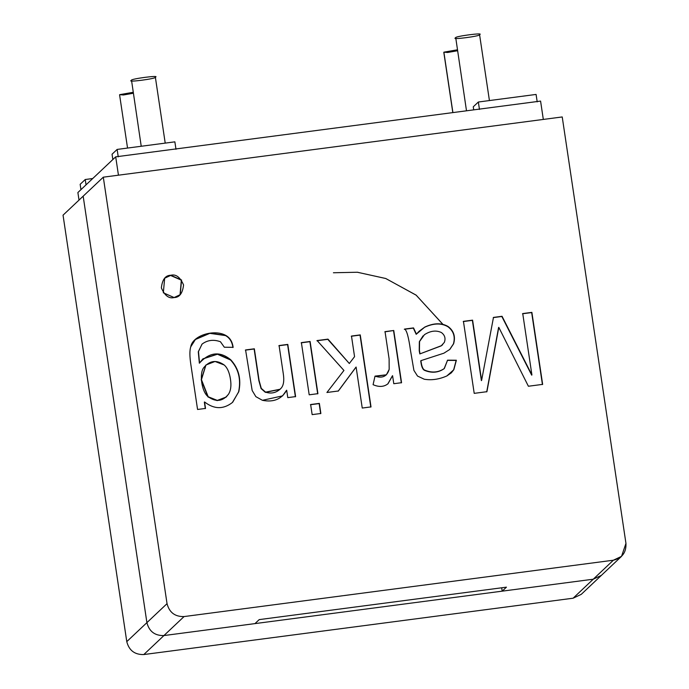 <?xml version="1.0" encoding="UTF-8"?>
<svg xmlns="http://www.w3.org/2000/svg" width="689" height="689" viewBox="0 0 689 689"><rect width="100%" height="100%" fill="white"/><g stroke="black" fill="none" stroke-linecap="round" stroke-linejoin="round"><path stroke-width="1.03" d="M254.973 623.605L163.93 635.559C154.861 635.783 149.186 631.477 146.903 622.641L83.171 196.176L103.298 177.176L562.224 116.949L103.298 177.176L167.039 603.65C169.322 612.487 174.989 616.793 184.058 616.569L163.93 635.559L254.973 623.605L259.21 619.609L506.441 587.166L502.203 591.162L593.246 579.208L613.374 560.217L184.058 616.569L613.374 560.217C622.158 558.099 626.353 552.5 625.956 543.414L562.224 116.949L625.956 543.414L621.53 556.359L613.374 560.217L593.246 579.208L502.203 591.162L501.695 587.786L502.203 591.162L506.441 587.166L259.21 619.609L254.973 623.605M605.734 567.435L593.246 579.208L601.402 575.349L593.246 579.208L605.734 567.435M197.562 409.464L190.836 364.447C189.613 356.325 189.578 350.46 190.732 346.851C192.55 335.474 214.176 328.911 225.708 335.388C229.911 337.696 232.391 341.675 233.132 347.334L224.321 347.222L220.437 341.735C213.538 339.255 207.389 340.065 201.989 344.156L198.484 351.588L199.56 363.008C209.585 352.079 219.98 351.011 230.763 359.796C238.756 368.529 241.426 379.165 238.79 391.714L232.391 402.505C223.365 409.516 214.09 409.335 204.555 401.963L205.52 408.422L197.562 409.464L205.52 408.422L204.555 401.963C214.09 409.335 223.365 409.516 232.391 402.505L238.79 391.714C241.426 379.165 238.756 368.529 230.763 359.796L217.586 354.017L202.885 358.866L199.56 363.008L198.484 351.588L201.998 344.147C207.389 340.065 213.538 339.255 220.437 341.735L224.321 347.222L233.132 347.334C232.391 341.675 229.911 337.696 225.708 335.388L209.938 333.166L195.435 339.436L190.732 346.851C189.578 350.46 189.613 356.325 190.836 364.447L197.562 409.464M301.386 342.622L310.11 341.477L317.913 393.669L309.189 394.814L301.386 342.622L309.189 394.814L317.913 393.669L310.11 341.477L301.386 342.622M351.485 336.051L360.252 334.897L371.009 406.898L362.242 408.052L356.11 367.048L338.359 390.99L326.922 392.489L343.94 370.449L317.112 340.555L327.981 339.134L349.314 363.499L354.559 356.669L351.485 336.051L354.559 356.669L349.314 363.499L327.981 339.134L317.112 340.555L343.94 370.449L326.922 392.489L338.359 390.99L356.11 367.048L362.242 408.052L371.009 406.898L360.252 334.897L351.485 336.051M444.336 368.494C438.497 372.516 432.02 373.093 424.915 370.217C422.9 369.459 421.582 366.272 420.953 360.64L443.897 353.19L449.805 349.435L453.62 343.768C455.653 336.594 453.818 330.849 448.126 326.534C441.615 322.719 433.846 322.891 424.829 327.051L419.222 331.151L416.199 334.311L413.322 328.102L404.314 329.282L413.538 327.904L416.406 334.113L424.829 327.051C433.846 322.891 441.615 322.719 448.126 326.534C453.818 330.849 455.653 336.594 453.62 343.768L449.805 349.435L443.897 353.19L420.953 360.64C421.582 366.272 422.9 369.459 424.915 370.217C432.02 373.093 438.497 372.516 444.336 368.494L447.566 360.166L456.368 360.235L453.844 369.683L446.816 375.97C439.082 379.363 431.564 380.449 424.269 379.226L417.525 376.065L413.908 370.389L410.515 350.589C408.646 337.067 406.648 329.893 404.529 329.084L413.538 327.904L416.406 334.113L413.538 327.904L404.529 329.084C406.648 329.893 408.646 337.067 410.515 350.589L413.908 370.389L417.525 376.065L424.269 379.226C431.564 380.449 439.082 379.363 446.816 375.97L451.329 372.844L453.844 369.683L456.368 360.235L447.566 360.166L444.129 368.693C438.282 372.715 431.805 373.292 424.7 370.415C431.805 373.292 438.282 372.715 444.129 368.693M388.01 383.739L392.584 375.677L393.789 383.713L401.558 382.696L393.755 330.496L384.824 331.848L393.755 330.496L385.039 331.642L393.755 330.496L401.558 382.696L393.789 383.713L392.584 375.677L388.01 383.739C383.98 386.96 379.01 387.27 373.085 384.677L375.014 376.125C382.352 378.649 387.072 376.401 389.173 369.39L389.104 358.866L385.039 331.642L389.104 358.866L389.173 369.39L386.4 374.799L375.014 376.125L373.085 384.677C379.01 387.27 383.98 386.96 388.01 383.739L388.131 383.627M310.636 404.529L319.36 403.384L320.867 413.478L312.151 414.623L310.636 404.529L312.151 414.623L320.867 413.478L319.36 403.384L310.636 404.529M279.079 345.551L287.804 344.405L295.607 396.597L287.787 397.631L286.676 390.207C281.68 399.164 273.593 402.531 262.431 400.318L255.86 396.649L252.165 390.499L245.577 349.952L254.344 348.798L259.081 380.466L261.277 388.372L265.584 392.153C271.544 394.091 276.754 392.739 281.215 388.096C283.61 385.323 284.307 380.612 283.325 373.972L279.079 345.551L283.325 373.972C284.307 380.612 283.61 385.323 281.215 388.096L280.139 389.233L265.584 392.153L261.277 388.372L259.081 380.466L254.344 348.798L245.577 349.952L252.165 390.499L255.86 396.649L262.431 400.318L282.611 395.865L286.676 390.207L287.787 397.631L295.607 396.597L287.804 344.405L279.079 345.551M180.13 294.754L181.31 280.147L170.579 275.462L164.568 278.261L170.786 275.264C175.945 273.938 180.199 277.167 183.558 284.953C182.611 293.299 179.467 297.493 174.119 297.553C168.969 298.871 164.714 295.641 161.355 287.864C162.303 279.519 165.446 275.316 170.786 275.264L164.671 278.158L163.336 292.791L174.119 297.553L180.234 294.651L181.569 280.018L170.786 275.264L181.362 280.225L180.027 294.858M522.736 313.573L531.882 312.367L542.648 384.376L528.394 386.245L498.793 327.344L486.925 391.688L474.204 393.359L463.439 321.35L472.594 320.152L481.602 380.431L493.47 317.414L502.048 316.285L531.908 374.954L522.736 313.573L531.908 374.954L502.048 316.285L493.47 317.414L481.602 380.431L472.594 320.152L463.439 321.35L474.204 393.359L486.925 391.688L498.793 327.344L528.394 386.245L542.648 384.376L531.882 312.367L522.736 313.573M83.171 196.176L146.903 622.641L167.039 603.65L103.298 177.176L83.171 196.176L146.903 622.641C149.186 631.477 154.861 635.783 163.93 635.559L184.058 616.569C174.989 616.793 169.322 612.487 167.039 603.65L146.903 622.641C149.186 631.477 154.861 635.783 163.93 635.559L593.246 579.208L163.93 635.559L143.803 654.55L573.119 598.207L593.246 579.208L573.119 598.207L143.803 654.55C134.734 654.774 129.058 650.468 126.776 641.631L146.903 622.641L83.171 196.176L63.044 215.166L83.171 196.176M419.11 331.245L424.622 327.258C433.639 323.098 441.408 322.926 447.919 326.732C453.603 331.047 455.438 336.792 453.405 343.966L449.59 349.633L453.405 343.966C455.438 336.792 453.603 331.047 447.919 326.732C441.408 322.926 433.639 323.098 424.622 327.258L419.11 331.245M420.746 360.838C421.367 366.47 422.684 369.666 424.7 370.415C422.684 369.666 421.367 366.47 420.746 360.838M447.35 360.364L456.368 360.235L453.638 369.881L451.226 372.947L453.638 369.881L456.161 360.433L447.35 360.364M420.023 353.733L419.437 350.494L419.558 341.503L424.458 334.665C430.513 330.789 436.154 330.074 441.399 332.537C444.827 335.112 445.809 338.402 444.327 342.399L441.322 345.723L419.808 353.931L441.322 345.723L444.327 342.399C445.809 338.402 444.827 335.112 441.399 332.537C436.154 330.074 430.513 330.789 424.458 334.665L419.558 341.503L419.437 350.494L420.023 353.733M442.674 344.698L441.115 345.921L419.808 353.931L419.231 350.692L419.343 341.701L423.046 335.862L419.343 341.701L419.231 350.692L419.808 353.931L441.115 345.921L442.571 344.793M393.548 330.703L401.342 382.895L393.548 330.703M392.377 375.875L387.795 383.937L392.377 375.875M374.954 376.383L386.296 374.894L374.954 376.383M351.269 336.249L360.252 334.897L370.803 407.096L360.037 335.095L351.269 336.249M355.903 367.246L338.144 391.188L355.903 367.246M316.906 340.762L327.981 339.134L349.314 363.499L327.775 339.332L316.906 340.762M310.429 404.727L319.36 403.384L320.661 413.676L319.153 403.582L310.429 404.727M301.179 342.821L310.11 341.477L317.698 393.875L309.895 341.675L301.179 342.821M278.873 345.749L287.804 344.405L295.392 396.804L287.589 344.603L278.873 345.749M286.469 390.413L282.507 395.968L286.469 390.413M245.362 350.15L254.344 348.798L258.866 380.664L261.071 388.57L265.377 392.351L279.923 389.431L265.377 392.351L261.071 388.57L258.866 380.664L254.129 348.996L245.362 350.15M195.332 339.539L209.826 333.347L225.501 335.586C229.704 337.894 232.176 341.882 232.916 347.54C232.176 341.882 229.704 337.894 225.501 335.586L209.826 333.347L195.332 339.539M202.101 344.044L198.277 351.795L199.354 363.215L198.277 351.795L202.101 344.044M202.781 358.969L217.44 354.224L230.557 359.994C238.54 368.727 241.219 379.363 238.583 391.912L232.727 402.195L238.583 391.912C241.219 379.363 238.54 368.727 230.557 359.994L217.44 354.224L202.781 358.969M204.349 402.161L205.313 408.62L204.349 402.161M205.839 365.092L201.231 379.854L207.992 396.959L217.113 400.61L225.992 397.217L217.19 400.61L207.992 396.959L201.222 379.734L205.839 365.092M230.496 379.441C231.435 385.719 230.781 390.629 228.515 394.186L226.207 397.019L217.328 400.412L208.199 396.752L201.438 379.656L205.951 364.998L215.037 361.475L224.209 364.998C227.379 367.762 229.48 372.577 230.496 379.441C229.48 372.577 227.379 367.762 224.209 364.998C216.51 359.589 209.689 360.468 203.755 367.633C199.147 373.257 201.515 391.86 208.199 396.752C215.976 402.342 222.754 401.48 228.515 394.186C230.781 390.629 231.435 385.719 230.496 379.441M522.52 313.771L531.882 312.367L542.432 384.574L531.667 312.573L522.52 313.771M498.578 327.551L486.718 391.886L498.578 327.551M463.232 321.556L472.594 320.152L481.387 380.629L472.378 320.351L463.232 321.556M493.255 317.612L502.048 316.285L531.693 375.152L501.833 316.484L493.255 317.612M442.872 324.278L416.053 295.073L385.694 278.485L357.333 272.241L333.416 272.758L357.384 272.241L385.814 278.528L416.234 295.219L443.061 324.571M63.044 215.166L126.776 641.631L63.044 215.166M585.598 586.425L573.119 598.207L581.275 594.34L621.53 556.359M126.776 641.631C129.058 650.468 134.734 654.774 143.803 654.55L163.93 635.559C154.861 635.783 149.186 631.477 146.903 622.641L126.776 641.631M479.423 34.683C481.62 36.026 449.512 40.246 455.739 37.792C453.543 36.448 485.642 32.228 479.423 34.683C485.642 32.228 453.543 36.448 455.739 37.792L466.496 110.8M155.214 77.237C157.411 78.58 125.312 82.792 131.53 80.346C129.334 78.994 161.441 74.782 155.214 77.237C161.441 74.782 129.334 78.994 131.53 80.346L141.228 146.266M133.304 93.248L123.452 94.979L119.662 94.669L133.166 92.3L119.585 94.815L127.543 148.057M457.522 50.745L447.661 52.476L443.88 52.175L457.375 49.806L443.802 52.321L452.811 112.6M452.906 112.591L443.88 52.175L452.906 112.591M77.883 192.532L115.7 156.842L540.581 101.085L543.32 119.43L540.581 101.085L115.7 156.842L77.883 192.532L79.011 200.094L77.883 192.532M118.448 175.187L115.7 156.842L118.448 175.187M536.085 94.436L537.196 101.869L536.085 94.436L478.347 102.015L479.458 109.448L478.347 102.015L473.257 106.812L473.713 109.852L473.257 106.812L478.347 102.015L536.085 94.436M86.039 184.833L85.238 179.51L80.157 184.316L80.949 189.63L80.157 184.316L85.238 179.51L86.039 184.833M92.714 178.529L85.238 179.51L92.714 178.529M118.241 156.859L117.13 149.427L112.049 154.224L112.841 159.547L112.049 154.224L117.13 149.427L118.241 156.859M175.979 149.28L174.868 141.848L117.13 149.427L174.868 141.848L175.979 149.28M479.544 34.45L489.423 100.56M155.335 77.004L165.214 143.114"/></g></svg>
